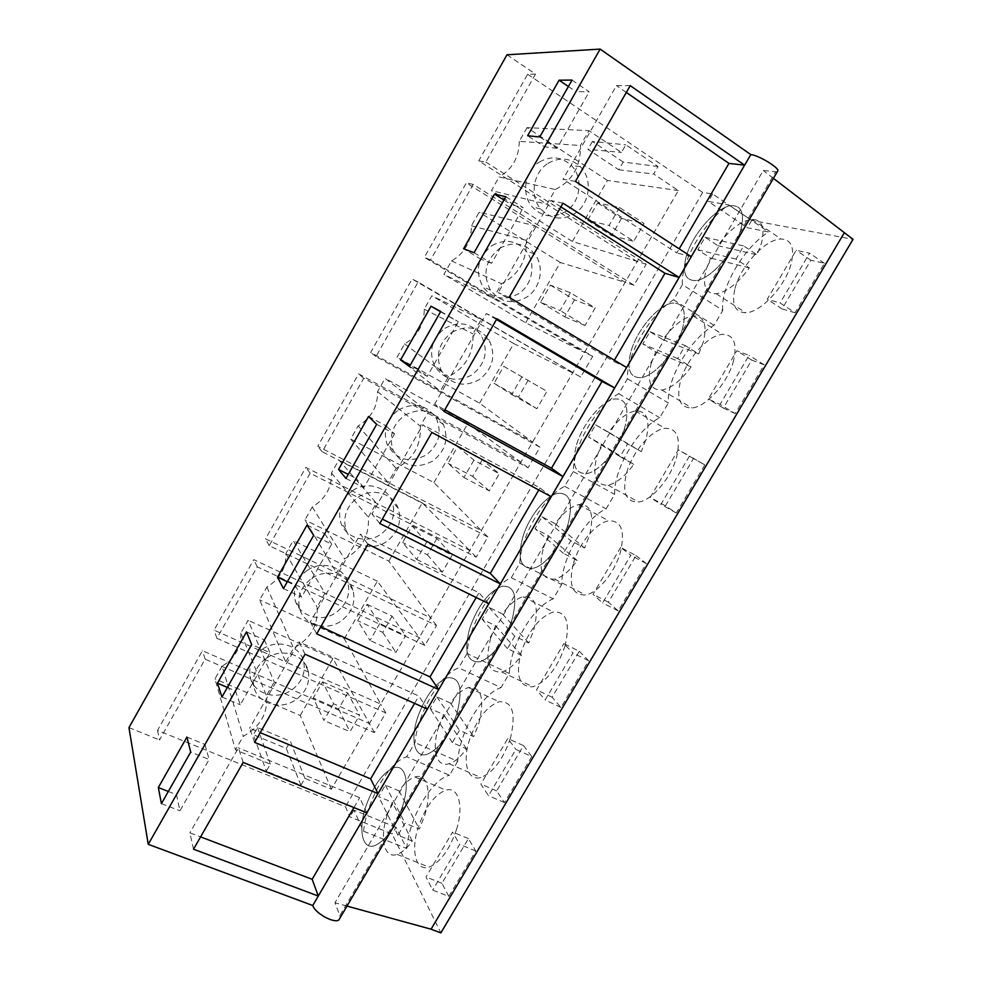 <?xml version="1.0" encoding="UTF-8"?>
<svg xmlns="http://www.w3.org/2000/svg" width="982" height="982" viewBox="0 0 982 982"><rect width="100%" height="100%" fill="white"/><g stroke="black" fill="none" stroke-linecap="round" stroke-linejoin="round"><path stroke-width="0.74" stroke-dasharray="4.91 3.68" d="M506.982 54.783L535.497 74.08L485.82 162.067L478.75 160.876L546.949 204.244L555.358 189.514C572.531 180.663 580.902 165.995 580.46 145.52L588.93 130.68L621.422 152.443L625.804 144.82L658.026 166.523L653.681 174.047L678.353 190.569L331.351 789.209L304.886 778.345L300.909 785.232L266.306 771.128L270.308 764.156L235.52 749.88L243.278 736.291C260.353 726.778 268.074 713.239 266.441 695.71L274.26 682.011L202.452 650.698L157.513 730.375L345.431 806.787L349.948 816.901L392.063 833.927L440.844 932.9M535.497 74.08L527.629 74.239L478.75 160.876M485.82 162.067L646.193 264.207L633.991 285.234L473.201 184.407L430.521 259.997L592.723 356.331L580.681 377.076L418.074 282.03L375.996 356.552L539.953 447.24L528.071 467.714L363.733 378.279L322.231 451.769L487.882 536.958L476.16 557.162L310.14 473.201L269.215 545.685L436.499 625.497L424.924 645.432L257.272 566.823L216.912 638.312L385.779 712.883L374.351 732.572L205.14 659.155L159.514 739.962L157.513 730.375M128.961 727.625L159.514 739.962M777.216 171.887L763.272 170.5L334.96 902.765L339.846 915.58L775.522 171.924M773.423 178.356L763.272 170.5M527.629 74.239L702.682 192.398L712.65 193.994L751.696 220.41L853.039 239.326M702.682 192.398L345.431 806.787M646.193 264.207L572.371 241.474L491.405 190.569L499.114 176.944L555.358 189.514M633.991 285.234L625.166 282.325L466.34 182.885L424.347 257.333L493.283 298.258L501.581 283.737C518.742 274.764 526.99 260.291 526.34 240.345L534.699 225.688L479.142 212.222L471.458 225.774C471.36 241.498 464.719 253.221 451.548 260.942L443.925 274.408L493.283 298.258L584.523 352.428L525.689 322.796L443.925 274.408M473.201 184.407L466.34 182.885M430.521 259.997L424.347 257.333M592.723 356.331L584.523 352.428M580.681 377.076L412.096 279.035L370.68 352.452L440.341 391.02L448.529 376.683C465.677 367.587 473.815 353.324 472.956 333.88L481.205 319.42L431.81 295.803L424.236 309.195C424.261 324.576 417.706 336.151 404.559 343.945L397.035 357.239L440.341 391.02L532.575 442.06L479.535 403.172L397.035 357.239M418.074 282.03L412.096 279.035M375.996 356.552L370.68 352.452M539.953 447.24L532.575 442.06M528.071 467.714L520.877 462.252L358.602 373.872L317.763 446.282L388.111 482.53L396.188 468.389C413.312 459.183 421.352 445.104 420.296 426.151L428.422 411.9L385.054 378.389L377.567 391.609C377.739 406.658 371.257 418.099 358.123 425.942L350.684 439.089L388.111 482.53L481.29 530.538L433.934 482.604L350.684 439.089M363.733 378.279L358.602 373.872M322.231 451.769L317.763 446.282M487.882 536.958L481.29 530.538M476.16 557.162L469.74 550.46L305.844 467.407L265.545 538.836L336.568 572.837L344.535 558.881C361.646 549.564 369.576 535.669 368.324 517.207L376.352 503.128L338.864 459.981L331.462 473.054C331.756 487.772 325.361 499.077 312.251 506.982L304.899 519.957L336.568 572.837L430.668 617.874L388.847 561.127L304.899 519.957M310.14 473.201L305.844 467.407M269.215 545.685L265.545 538.836M436.499 625.497L430.668 617.874M424.924 645.432L419.265 637.539L253.798 559.666L214.051 630.137L285.713 661.942L293.569 648.169C310.668 638.754 318.487 625.043 317.039 607.048L324.968 593.165L293.201 540.616L285.885 553.529C286.327 567.927 279.993 579.098 266.908 587.052L259.641 599.892L285.713 661.942L380.685 704.094L344.289 638.754L259.641 599.892M257.272 566.823L253.798 559.666M216.912 638.312L214.051 630.137M385.779 712.883L380.685 704.094M374.351 732.572L369.428 723.501L274.26 682.011L248.09 620.293L240.86 633.059L266.441 695.71M205.14 659.155L202.452 650.698M346.99 906.079L334.96 902.765M340.251 917.593L339.846 915.58M457.71 761.283L449.51 775.228L406.72 756.803L414.993 742.638C417.645 713.067 440.218 674.241 458.668 667.846L501.016 687.621C481.99 693.525 459.588 731.774 457.71 761.283L414.993 742.638M627.473 378.745L668.349 403.001C666.533 379.077 690.113 338.802 714.024 325.312L722.789 310.398L682.416 284.645L673.566 299.792C650.158 314.019 626.369 354.907 627.473 378.745L618.746 393.684C596.614 405.873 573.144 446.233 573.279 471.569L564.662 486.311C543.795 496.511 520.62 536.356 519.797 563.14L511.303 577.686C491.663 585.959 468.795 625.288 467.051 653.496L509.327 673.48L501.016 687.621M509.327 673.48C510.321 645.321 533.005 606.569 553.21 598.836L561.63 584.511C561.716 557.727 584.695 518.484 606.103 508.872L614.634 494.363C613.775 468.979 637.06 429.232 659.708 417.706L668.349 403.001M722.789 310.398C720.027 288.119 743.558 247.685 768.624 231.948L747.4 227.75L708.317 201.445L728.693 204.919L768.624 231.948M751.696 220.41L747.4 227.75M395.992 827.212L353.913 810.101L363.549 831.202L406.708 848.522L395.992 827.212L392.063 833.927M406.708 848.522C409.224 817.65 431.491 779.377 449.51 775.228M795.076 312.767L782.053 308.925L810.874 260.242L824.438 263.274L795.076 312.767L780.089 302.972L767.261 299.264L796.181 250.3L809.561 253.172L780.089 302.972M733.64 360.443C728.3 382.207 706.193 407.076 691.929 407.96C680.06 407.898 676.23 398.974 680.452 381.212C686.099 359.645 707.899 335.046 722.531 334.396C733.664 334.531 737.359 343.209 733.64 360.443M735.248 413.606L723.329 408.095L751.746 360.124L764.192 364.825L735.248 413.606L720.052 404.424L708.329 399.036L736.831 350.783L749.094 355.349L720.052 404.424M704.818 464.903L676.303 512.96L665.44 505.853L693.452 458.557L704.818 464.903L689.511 456.029L660.898 504.392L650.244 497.383L678.341 449.805L689.511 456.029M531.79 756.545L504.478 802.576L496.647 790.903L523.492 745.583L531.79 756.545L515.894 749.413L488.496 795.715L480.885 784.09L507.817 738.513L515.894 749.413M579.343 651.262L588.635 660.726L560.931 707.421L552.117 697.22L579.343 651.262L563.84 643.64L572.936 653.03L545.133 700.006L536.54 689.88L563.84 643.64M573.5 563.152C579.208 543.071 596.074 522.584 608.705 520.841C621.287 520.411 625.215 530.783 620.477 551.958C615.027 572.175 597.952 592.993 585.554 594.957C572.248 595.362 568.222 584.756 573.5 563.152M635.992 555.591L646.303 563.521L618.206 610.902L608.386 602.212L635.992 555.591L620.685 547.416L630.8 555.247L602.592 602.911L592.981 594.319L620.685 547.416M565.08 645.726C557.371 668.018 546.679 681.704 532.993 686.774C519.232 687.314 515.268 675.825 521.086 652.318C528.881 630.211 539.658 616.757 553.406 611.958C566.454 611.32 570.346 622.576 565.08 645.726M626.626 472.784C632.31 451.978 651.434 429.6 665.084 428.336C677.015 428.164 680.882 437.677 676.659 456.875C671.246 477.841 651.876 500.525 638.533 502.023C625.853 502.219 621.876 492.473 626.626 472.784M448.823 896.394L441.949 883.284L468.414 838.591L475.754 851.001L448.823 896.394L432.669 890.073L426.016 876.987L452.567 832.049L459.674 844.422L432.669 890.073M456.544 829.422C449.523 849.798 440.378 862.368 429.085 867.143C415.717 871.746 410.55 850.4 418.295 827.175C425.39 806.995 434.584 794.659 445.877 790.154C458.226 786.091 464.105 805.645 456.544 829.422M735.015 288.401C740.563 266.061 765.506 238.871 781.058 239.007C791.222 239.448 794.671 247.329 791.431 262.636C786.201 285.222 760.866 312.632 745.792 312.755C734.88 312.399 731.295 304.273 735.015 288.401M510.431 738.206C503.115 759.479 493.246 772.576 480.824 777.499C467.567 781.549 462.191 762.265 469.347 740.318C476.761 719.241 486.691 706.377 499.151 701.725C512.494 700.952 516.262 713.116 510.431 738.206M712.65 193.994L708.317 201.445M682.416 284.645C680.33 262.501 704.082 221.441 728.693 204.919M467.051 653.496L458.668 667.846M363.549 831.202C366.875 800.22 389.326 761.381 406.72 756.803M353.913 810.101L349.948 816.901M344.289 638.754L377.333 581.184L419.265 637.539M379.776 623.521L370.03 640.448L357.693 620.685L367.072 604.335L379.776 623.521L405.603 635.624L395.893 652.404L370.03 640.448M388.847 561.127L422.285 502.894L469.74 550.46M426.556 542.322L416.687 559.445L402.608 542.469L412.109 525.935L426.556 542.322L452.15 555.174L442.33 572.15L416.687 559.445M433.934 482.604L467.763 423.684L520.877 462.252M473.913 460.128L463.921 477.473L448.062 463.344L457.673 446.614L473.913 460.128L499.261 473.741L489.318 490.926L463.921 477.473M479.535 403.172L513.77 343.565L572.678 372.878M521.835 376.941L511.72 394.494L494.044 383.287L503.766 366.347L546.937 391.327L536.884 408.721L511.72 394.494M525.689 322.796L560.317 262.489L625.166 282.325M570.346 292.734L560.108 310.496L540.566 302.272L550.411 285.148L570.346 292.734L595.202 307.918L585.014 325.521L560.108 310.496M572.371 241.474L607.416 180.442L678.353 190.569M619.458 207.484L609.098 225.467L587.653 220.312L597.608 202.967L619.458 207.484L644.057 223.479L633.746 241.29L609.098 225.467M658.026 166.523L623.214 162.018L618.758 169.776L587.911 149.313L621.422 152.443M618.758 169.776L653.681 174.047M607.416 180.442L527.039 127.623L588.93 130.68M623.214 162.018L592.404 141.469L625.804 144.82M592.404 141.469L587.911 149.313M527.039 127.623L519.269 141.347L580.46 145.52M519.269 141.347C519.024 157.415 512.297 169.272 499.114 176.944M637.171 261.605L546.949 204.244L491.405 190.569M240.86 633.059C241.425 647.138 235.164 658.186 222.104 666.189L243.278 736.291M222.104 666.189L214.923 678.869L235.52 749.88M304.886 778.345L290.402 741.312L257.505 727.502L253.393 734.708L266.306 771.128M270.308 764.156L257.505 727.502M331.351 789.209L300.234 715.485L214.923 678.869M300.909 785.232L286.302 748.444L253.393 734.708M286.302 748.444L290.402 741.312M300.234 715.485L332.91 658.578L369.428 723.501M333.561 703.75L323.925 720.469L313.283 698.006L322.562 681.839L333.561 703.75L359.596 715.142L350.009 731.713L323.925 720.469M560.317 262.489L479.142 212.222M513.77 343.565L431.81 295.803M467.763 423.684L385.054 378.389M422.285 502.894L338.864 459.981M377.333 581.184L293.201 540.616M332.91 658.578L248.09 620.293M572.027 80.094L589.188 91.817L575.931 91.633L544.556 146.834L527.616 135.749M568.382 86.514L575.931 91.633M539.744 136.977L557.015 148.331L589.188 91.817M557.015 148.331L544.556 146.834M376.671 424.334L394.518 433.823L386.024 425.832L356.135 478.43L348.254 474.404M368.532 416.515L386.024 425.832M345.959 478.467L363.905 487.612L394.518 433.823M363.905 487.612L356.135 478.43M287.333 581.761L295.3 585.493L301.597 597.068L331.72 544.138L313.675 535.35M283.442 588.611L301.597 597.068M307.035 525.075L324.723 533.717L295.3 585.493M324.723 533.717L331.72 544.138M505.828 196.744L523.222 207.705L511.597 204.833L480.738 259.15L463.578 248.777M503.962 200.033L511.597 204.833M474.073 252.693L491.589 263.286L523.222 207.705M491.589 263.286L480.738 259.15M440.709 311.478L458.336 321.691L448.308 316.229L417.939 369.662L410.157 365.341M440.562 311.736L448.308 316.229M409.482 366.507L427.219 376.364L458.336 321.691M427.219 376.364L417.939 369.662M227.37 687.425L235.422 690.874L240.295 704.781L269.94 652.699L251.687 644.585M221.944 696.987L240.295 704.781M246.507 631.905L264.379 639.908L235.422 690.874M264.379 639.908L269.94 652.699M168.327 791.455L176.465 794.622L179.964 810.776L209.129 759.516L190.692 752.065M161.416 803.632L179.964 810.776M186.924 737.077L204.968 744.454L176.465 794.622M204.968 744.454L209.129 759.516M254.633 742.404L249.624 728.202L260.218 732.633M305.058 654.221L298.921 641.847L249.624 728.202M427.342 709.102L418.872 696.029L298.921 641.847M316.707 633.856L310.3 621.901L320.783 626.725M367.955 544.224L360.394 534.159L310.3 621.901M488.803 603.734L478.971 592.797L360.394 534.159M379.788 523.529L371.957 513.905L382.329 519.11M431.896 432.424L422.861 424.74L371.957 513.905M551.233 496.708L540.014 487.944L422.861 424.74M443.925 411.384L434.621 404.154L444.858 409.764M496.904 318.757L486.348 313.54L434.621 404.154M496.487 319.494L486.348 313.54M509.13 297.362L498.291 292.611L613.664 361.437L614.376 360.198M626.614 367.501L613.664 361.437M562.993 203.176L550.877 200.512L498.291 292.611M560.869 206.883L550.877 200.512M575.44 181.425L563.017 179.24L676.819 252.951L679.2 248.839M691.267 256.67L676.819 252.951M630.211 85.643L616.463 85.618L563.017 179.24M626.332 92.431L616.463 85.618M193.54 849.221L189.882 832.834L200.586 836.897M243.168 762.437L238.417 747.83L189.882 832.834M366.826 812.826L359.682 797.703L238.417 747.83M538.811 490.006L540.014 487.944M476.209 597.535L478.971 592.797M414.588 703.382L418.872 696.029M353.937 807.572L359.682 797.703M511.303 577.686L553.21 598.836M519.797 563.14L561.63 584.511M564.662 486.311L606.103 508.872M573.279 471.569L614.634 494.363M618.746 393.684L659.708 417.706M673.566 299.792L714.024 325.312M782.053 308.925L767.261 299.264M824.438 263.274L809.561 253.172M810.874 260.242L796.181 250.3M682.539 328.639C676.721 350.562 654.749 376.229 641.086 377.628C629.744 377.984 626.381 369.232 630.996 351.36C637.085 329.633 658.713 304.273 672.744 303.07C683.386 302.763 686.651 311.294 682.539 328.639C676.721 350.574 654.749 376.229 641.086 377.628C629.744 377.996 626.369 369.244 630.996 351.36C637.085 329.633 658.713 304.273 672.744 303.07C683.386 302.763 686.651 311.294 682.539 328.639M723.329 408.095L708.329 399.036M764.192 364.825L749.094 355.349M751.746 360.124L736.831 350.783M676.303 512.96L660.898 504.392M693.452 458.557L678.341 449.805M665.44 505.853L650.244 497.383M504.478 802.576L488.496 795.715M523.492 745.583L507.817 738.513M496.647 790.903L480.885 784.09M588.635 660.726L572.936 653.03M552.117 697.22L536.54 689.88M560.931 707.421L545.133 700.006M522.878 536.81C528.991 516.557 545.759 495.505 557.874 493.345C569.891 492.473 573.292 502.71 568.062 524.057C562.183 544.458 545.182 565.841 533.3 568.222C520.595 569.044 517.121 558.574 522.878 536.81C528.991 516.557 545.759 495.505 557.874 493.345C569.891 492.473 573.292 502.71 568.062 524.057C562.195 544.458 545.194 565.853 533.3 568.222C520.595 569.057 517.121 558.586 522.878 536.81M646.303 563.521L630.8 555.247M608.386 602.212L592.981 594.319M618.206 610.902L602.592 602.911M512.039 619.691C503.938 642.253 493.283 656.283 480.063 661.794C466.941 662.74 463.565 651.373 469.912 627.67C478.087 605.317 488.815 591.52 502.072 586.279C514.531 585.211 517.858 596.356 512.039 619.691C503.938 642.253 493.283 656.295 480.063 661.794C466.941 662.752 463.553 651.373 469.912 627.67C478.087 605.317 488.815 591.52 502.072 586.279C514.531 585.211 517.858 596.356 512.039 619.691M576.569 444.711C582.682 423.733 601.684 400.717 614.757 398.95C626.172 398.348 629.548 407.714 624.896 427.047C619.028 448.185 599.769 471.544 586.966 473.508C574.863 474.122 571.389 464.523 576.569 444.711C582.682 423.733 601.684 400.717 614.757 398.95C626.172 398.348 629.548 407.714 624.896 427.047C619.028 448.197 599.769 471.544 586.966 473.508C574.851 474.134 571.389 464.535 576.569 444.711M441.949 883.284L426.016 876.987M475.754 851.001L459.674 844.422M468.414 838.591L452.567 832.049M402.338 806.983C394.948 827.605 385.803 840.469 374.903 845.576C362.039 850.535 357.902 829.262 366.065 805.78C373.516 785.379 382.698 772.748 393.586 767.912C405.468 763.493 410.366 782.924 402.338 806.983C394.948 827.617 385.803 840.482 374.903 845.576C362.027 850.535 357.902 829.274 366.065 805.78C373.516 785.379 382.698 772.748 393.586 767.912C405.468 763.493 410.366 782.924 402.338 806.983M686.173 256.719C692.187 234.244 716.921 206.159 731.823 205.655C741.545 205.692 744.614 213.401 741.017 228.794C735.285 251.527 710.133 279.882 695.698 280.582C685.276 280.631 682.097 272.677 686.173 256.719C692.187 234.244 716.921 206.159 731.823 205.655C741.545 205.692 744.614 213.401 741.017 228.794C735.297 251.539 710.133 279.882 695.698 280.582C685.276 280.643 682.097 272.689 686.173 256.719M456.802 714C449.093 735.518 439.249 748.935 427.256 754.237C414.502 758.669 410.083 739.495 417.645 717.326C425.427 696.005 435.321 682.821 447.326 677.789C460.055 676.61 463.222 688.677 456.802 714C449.093 735.53 439.249 748.947 427.256 754.237C414.502 758.669 410.071 739.507 417.645 717.326C425.427 696.005 435.321 682.821 447.326 677.789C460.055 676.61 463.222 688.677 456.802 714M307.305 570.333C321.912 560.071 343.491 566.589 347.763 582.24C350.66 594.392 346.707 604.531 335.905 612.645C321.077 623.226 298.614 616.217 295.005 599.523C292.796 587.776 296.895 578.042 307.305 570.333M367.072 604.335L392.088 616.18L405.603 635.624M392.088 616.18L382.735 632.383L357.693 620.685M382.735 632.383L395.893 652.404M352.636 490.595C366.556 480.922 386.859 486.63 392.113 501.385C396.102 514.494 392.309 525.48 380.746 534.318C366.544 544.335 345.32 538.087 340.68 522.191C337.501 509.498 341.49 498.966 352.636 490.595M412.109 525.935L436.904 538.467L452.15 555.174M436.904 538.467L427.452 554.855L402.608 542.469M427.452 554.855L442.33 572.15M398.508 409.911C414.699 401.712 427.428 404.83 436.708 419.265C442.109 433.393 438.573 445.337 426.102 455.071C409.224 463.59 396.237 460.006 387.141 444.306C382.71 430.582 386.503 419.118 398.508 409.911M457.673 446.614L482.248 459.846L499.261 473.741M482.248 459.846L472.686 476.43L448.062 463.344M472.686 476.43L489.318 490.926M444.92 328.27C459.674 320.562 471.851 323.09 481.462 335.832C488.655 351.016 485.489 364.04 471.998 374.891C456.507 382.943 444.011 379.924 434.486 365.844C428.434 351.028 431.92 338.508 444.92 328.27M503.766 366.347L546.937 391.327M528.12 380.304L518.435 397.084L494.044 383.287M518.435 397.084L536.884 408.721M491.896 245.635C505.092 238.516 516.557 240.357 526.291 251.159C536.43 263.642 532.367 285.197 518.435 293.765C504.466 301.265 492.596 298.933 482.825 286.756C474.736 270.885 477.768 257.174 491.896 245.635M550.411 285.148L574.519 299.841L595.202 307.918M574.519 299.841L564.736 316.818L540.566 302.272M564.736 316.818L585.014 325.521M539.437 162.005C551 155.561 561.581 156.666 571.156 165.332C583.885 177.546 580.681 202.476 565.423 211.682C553.062 218.544 542.003 216.948 532.232 206.92C521.025 194.399 524.695 170.868 539.437 162.005M597.608 202.967L621.471 218.421L644.057 223.479M621.471 218.421L611.577 235.594L587.653 220.312M611.577 235.594L633.746 241.29M262.501 649.139C277.71 638.361 300.406 645.542 303.708 661.843C305.758 673.124 301.72 682.539 291.593 690.064C276.212 701.148 252.656 693.525 250.042 676.254C248.569 665.354 252.718 656.32 262.501 649.139M322.562 681.839L347.775 693.01L359.596 715.142M347.775 693.01L338.532 709.029L313.283 698.006M338.532 709.029L350.009 731.713M471.458 225.774L526.34 240.345M451.548 260.942L501.581 283.737M424.236 309.195L472.956 333.88M404.559 343.945L448.529 376.683M377.567 391.609L420.296 426.151M358.123 425.942L396.188 468.389M331.462 473.054L368.324 517.207M312.251 506.982L344.535 558.881M285.885 553.529L317.039 607.048M266.908 587.052L293.569 648.169M311.945 578.251C326.785 567.817 348.684 574.396 352.992 590.256C355.926 602.58 351.9 612.866 340.938 621.127C325.877 631.892 303.07 624.822 299.436 607.883C297.202 595.976 301.364 586.094 311.945 578.251M358.049 497.26C372.19 487.416 392.8 493.185 398.103 508.148C402.141 521.454 398.275 532.6 386.527 541.585C372.104 551.774 350.562 545.464 345.873 529.347C342.669 516.471 346.72 505.779 358.049 497.26M404.707 415.288C421.143 406.941 434.069 410.095 443.471 424.727C448.921 439.077 445.325 451.192 432.657 461.098C415.521 469.764 402.338 466.143 393.119 450.21C388.639 436.29 392.505 424.641 404.707 415.288M451.929 332.309C466.904 324.477 479.265 327.031 489.011 339.968C496.278 355.386 493.05 368.606 479.339 379.641C463.614 387.841 450.934 384.784 441.274 370.484C435.161 355.447 438.721 342.73 451.929 332.309M499.728 248.323C513.132 241.081 524.769 242.947 534.638 253.908C544.887 266.601 540.738 288.487 526.585 297.215C512.408 304.85 500.366 302.481 490.46 290.107C482.272 273.99 485.366 260.07 499.728 248.323M548.116 163.319C559.863 156.752 570.591 157.869 580.301 166.682C593.189 179.092 589.9 204.428 574.396 213.781C561.851 220.766 550.632 219.158 540.726 208.957C529.384 196.253 533.14 172.329 548.116 163.319M266.392 658.296C281.834 647.322 304.874 654.564 308.213 671.087C310.287 682.527 306.175 692.077 295.889 699.736C280.275 711.005 256.363 703.333 253.712 685.817C252.227 674.757 256.449 665.587 266.392 658.296M706.119 269.657L710.587 258.094L697.785 249.735L705.064 237.263L717.842 245.696C729.393 229.727 740.759 220.913 751.942 219.281C761.848 219.489 765.076 227.259 761.627 242.628L757.036 254.792L743.718 245.93L735.997 259.101L749.34 267.89C737.85 283.43 726.803 292.047 716.173 293.728C705.542 293.618 702.191 285.602 706.119 269.657M749.34 267.89L710.587 258.094M717.842 245.696L757.036 254.792M705.064 237.263L743.718 245.93M735.997 259.101L697.785 249.735M651.201 363.549L655.743 351.875L642.793 343.995L649.961 331.695L662.899 339.637C673.038 325.545 683.104 317.628 693.083 315.873C703.934 315.75 707.371 324.33 703.419 341.638L698.742 353.925L685.24 345.603L677.629 358.577L691.144 366.838C681.115 380.488 671.357 388.221 661.868 390.026C650.293 390.21 646.745 381.397 651.201 363.549M691.144 366.838L655.743 351.875M662.899 339.637L698.742 353.925M649.961 331.695L685.24 345.603M677.629 358.577L642.793 343.995M597.007 456.188L601.635 444.392L588.525 436.965L595.608 424.838L608.705 432.313C617.604 419.903 626.479 412.784 635.317 410.955C646.954 410.525 650.526 419.952 646.046 439.236L641.271 451.659L627.608 443.852L620.096 456.642L633.783 464.376C625.031 476.356 616.451 483.279 608.042 485.157C595.681 485.611 592.011 475.951 597.007 456.188M633.783 464.376L601.635 444.392M608.705 432.313L641.271 451.659M595.608 424.838L627.608 443.852M620.096 456.642L588.525 436.965M543.549 547.563L548.263 535.669L535.006 528.697L541.99 516.728L555.223 523.75C563.054 512.813 570.861 506.417 578.644 504.576C590.894 503.889 594.503 514.187 589.482 535.46L584.609 548.005L570.775 540.701L563.386 553.32L577.244 560.55C569.572 571.058 562.048 577.256 554.646 579.147C541.696 579.797 537.989 569.278 543.549 547.563M577.244 560.55L548.263 535.669M555.223 523.75L584.609 548.005M541.99 516.728L570.775 540.701M563.386 553.32L535.006 528.697M490.804 637.735L495.591 625.73L482.187 619.212L489.085 607.404L502.465 613.971C509.351 604.323 516.213 598.59 523.038 596.774C535.742 595.878 539.302 607.072 533.717 630.334L528.758 643.001L514.752 636.201L507.461 648.623L521.479 655.362C514.764 664.593 508.173 670.141 501.679 671.995C488.3 672.793 484.678 661.365 490.804 637.735M521.479 655.362L495.591 625.73M502.465 613.971L528.758 643.001M489.085 607.404L514.752 636.201M507.461 648.623L482.187 619.212M438.758 726.717L443.618 714.601L430.079 708.513L436.88 696.864L450.394 703.002C456.483 694.483 462.51 689.327 468.488 687.56C481.475 686.553 484.887 698.656 478.713 723.894L473.68 736.672L459.515 730.35L452.334 742.601L466.499 748.861C460.595 756.987 454.813 761.946 449.142 763.738C436.18 768.022 431.356 748.8 438.758 726.717M466.499 748.861L443.618 714.601M450.394 703.002L473.68 736.672M436.88 696.864L459.515 730.35M452.334 742.601L430.079 708.513M387.399 814.52L392.321 802.306L378.647 796.648L385.361 785.146L399.023 790.866C404.4 783.317 409.715 778.689 414.944 776.995C427.01 772.724 432.313 792.204 424.482 816.152L419.351 829.041L405.05 823.186L397.955 835.277L412.28 841.071C407.076 848.227 401.994 852.658 397.047 854.389C383.962 859.201 379.396 837.904 387.399 814.52M412.28 841.071L392.321 802.306M399.023 790.866L419.351 829.041M385.361 785.146L405.05 823.186M397.955 835.277L378.647 796.648M661.868 390.026L691.929 407.96M693.083 315.873L722.531 334.396M578.644 504.576L608.705 520.841M554.646 579.147L585.554 594.957M501.679 671.995L532.993 686.774M523.038 596.774L553.406 611.958M635.317 410.955L665.084 428.336M608.042 485.157L638.533 502.023M397.047 854.389L429.085 867.143M414.944 776.995L445.877 790.154M751.942 219.281L781.058 239.007M716.173 293.728L745.792 312.755M449.142 763.738L480.824 777.499M468.488 687.56L499.151 701.725M352.992 590.256L347.763 582.24M299.436 607.883L295.005 599.523M398.103 508.148L392.113 501.385M345.873 529.347L340.68 522.191M443.471 424.727L436.708 419.265M393.119 450.21L387.141 444.306M489.011 339.968L481.462 335.832M441.274 370.484L434.486 365.844M534.638 253.908L526.291 251.159M490.46 290.107L482.825 286.756M580.301 166.682L571.156 165.332M540.726 208.957L532.232 206.92M308.213 671.087L303.708 661.843M253.712 685.817L250.042 676.254"/><path stroke-width="1.47" d="M338.827 920.011L778.014 170.524C777.351 166.51 757.539 154.911 750.8 154.604L600.137 49.1L506.982 54.783L128.961 727.625L148.245 844.336L312.755 905.502C314.891 913.064 333.843 923.608 338.815 920.024L340.251 917.593M778.014 170.524L777.216 171.887M844.115 233.115L431.061 929.193L440.844 932.9L853.039 239.326L773.423 178.356M431.061 929.193L346.99 906.079M600.137 49.1L148.245 844.336M572.027 80.094L559.089 80.193L527.616 135.749L539.744 136.977L572.027 80.094M376.671 424.334L368.532 416.515L338.557 469.445L345.959 478.467L376.671 424.334M277.525 577.158L283.442 588.611L313.675 535.35L307.035 525.075L277.525 577.158L287.333 581.761M505.828 196.744L494.547 194.129L463.578 248.777L474.073 252.693L505.828 196.744M440.709 311.478L431.037 306.224L400.558 360.001L409.482 366.507L440.709 311.478M217.452 683.177L221.944 696.987L251.687 644.585L246.507 631.905L217.452 683.177L227.37 687.425M158.323 787.552L161.416 803.632L190.692 752.065L186.924 737.077L158.323 787.552L168.327 791.455M750.8 154.604L744.638 165.16L630.211 85.643L575.44 181.425L691.267 256.67L679.139 277.464L562.993 203.176L509.13 297.362L626.614 367.501L614.671 387.964L496.904 318.757L443.925 411.384L562.981 476.577L551.233 496.708L431.896 432.424L379.788 523.529L500.354 583.922L488.803 603.734L367.955 544.224L316.707 633.856L438.721 689.585L427.342 709.102L305.058 654.221L254.633 742.404L378.033 793.616L366.826 812.826L243.168 762.437L193.54 849.221L318.278 896.038L312.755 905.502M559.089 80.193L568.382 86.514M338.557 469.445L348.254 474.404M494.547 194.129L503.962 200.033M431.037 306.224L440.562 311.736M400.558 360.001L410.157 365.341M427.342 709.102L378.033 793.616L370.644 778.873L260.218 732.633M488.803 603.734L438.721 689.585L430.006 676.917L320.783 626.725M551.233 496.708L500.354 583.922L490.276 573.378L382.329 519.11M551.491 468.23L602.003 381.458L614.671 387.964L562.981 476.577L551.491 468.23L444.858 409.764M602.003 381.458L496.487 319.494M626.614 367.501L679.139 277.464L664.974 273.291L560.869 206.883M691.267 256.67L744.638 165.16L728.939 163.405L626.332 92.431M366.826 812.826L318.278 896.038L312.178 879.295L200.586 836.897M679.2 248.839L728.939 163.405M614.376 360.198L664.974 273.291M490.276 573.378L538.811 490.006M430.006 676.917L476.209 597.535M370.644 778.873L414.588 703.382M312.178 879.295L353.937 807.572"/></g></svg>
